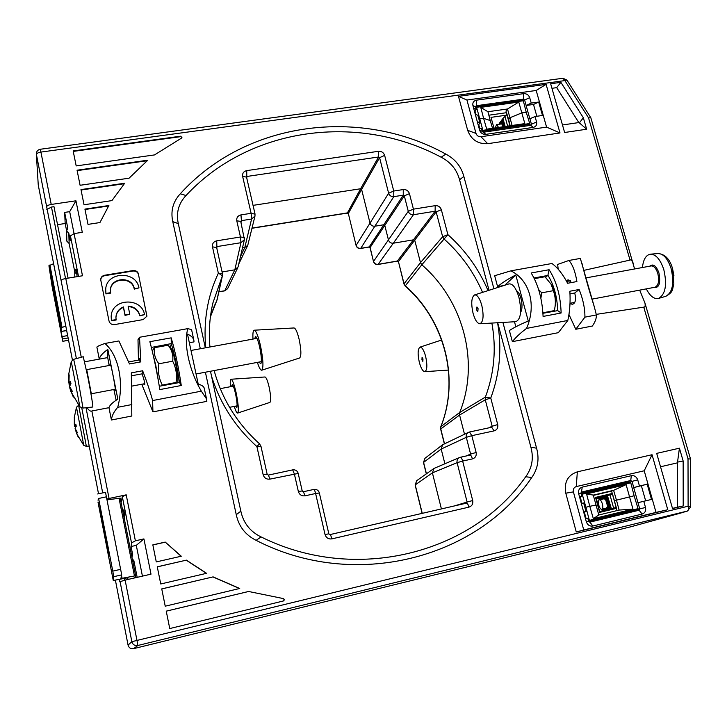 <?xml version="1.0" encoding="UTF-8"?>
<svg xmlns="http://www.w3.org/2000/svg" width="727" height="727" viewBox="0 0 727 727"><rect width="100%" height="100%" fill="white"/><g stroke="black" fill="none" stroke-linecap="round" stroke-linejoin="round"><path stroke-width="1.09" d="M505.529 115.302L491.016 117.365L493.969 128.097M679.881 513.298L631.181 526.693L133.65 648.638C130.76 649.047 128.897 647.875 128.061 645.103L115.384 580.146M143.919 538.907L135.386 540.806L131.514 542.933L131.06 546.531L136.294 545.359L143.919 538.907L151.007 574.157L125.126 580.11L136.985 640.432L131.841 641.687C132.75 644.658 134.749 645.921 137.848 645.485L687.369 511.054L690.65 506.864L688.115 506.219C688.751 508.836 688.496 510.445 687.369 511.054L679.527 513.398M526.148 105.442L524.603 99.972L529.71 97.682C528.62 94.883 526.612 93.529 523.685 93.647L476.439 100.172C473.604 100.862 472.423 102.671 472.923 105.597L479.638 130.251C480.729 133.123 482.773 134.495 485.781 134.359L533.2 127.416C535.981 126.707 537.108 124.899 536.581 121.982L535.036 116.538L542.487 115.466L538.68 102.053L531.237 103.098L526.103 105.488L529.847 118.774L535.036 116.538M478.939 127.698L481.556 128.77L482.265 131.387L483.5 132.205L530.755 125.317L531.437 124.226L529.883 118.728M531.237 103.098L529.71 97.682M526.103 105.488L533.5 104.452L538.68 102.053M536.181 90.475L546.586 127.116L480.974 136.74C478.539 136.858 476.885 135.749 476.012 133.432L466.934 100.026L536.181 90.475L546.095 84.368L559.999 132.95L487.69 143.692C477.875 144.155 471.196 139.702 467.661 130.324L458.473 96.346L546.095 84.368M546.586 127.116L559.999 132.95M86.949 407.629C89.048 410.555 90.684 411.673 91.847 410.982L109.059 498.468L126.207 494.842L135.386 540.806M91.847 410.982L108.968 407.683C109.677 405.221 112.64 402.376 117.847 399.141L107.823 349.387C102.743 352.986 99.89 356.23 99.281 359.129L96.873 347.061C97.745 346.17 100.417 344.98 104.888 343.471C118.619 354.93 124.335 382.765 117.719 407.293C113.812 411.827 111.713 416.062 111.431 419.997L108.968 407.683M143.328 383.947L144.746 384.719C144.955 383.174 144.073 379.549 142.101 373.851L142.637 370.761L131.333 372.86L131.805 416.017L111.431 419.997M141.774 384.238L152.924 411.891L206.841 401.349L206.541 398.932L201.343 391.162C189.165 370.661 183.313 343.099 187.884 328.622L191.592 329.685M189.338 342.744L194.009 341.89L193.864 340.209C193.309 337.846 191.174 335.801 187.475 334.075L198.235 384.129C201.806 385.128 203.796 386.464 204.205 388.127L204.251 388.336M187.884 328.622L139.52 337.273L138.003 339.682L138.43 360.129M84.659 361.792L107.723 357.593L107.823 349.387M634.589 268.972L590.842 117.774L588.543 117.865L564.897 80.588L566.924 80.079L562.971 78.262L564.897 80.588L40.921 152.079L51.226 204.451L75.953 200.797L82.296 232.322L74.063 233.594L82.478 275.769L65.793 278.505L81.288 357.275M583.972 270.344L630.036 260.093L588.543 117.865M558.182 269.199L557.673 264.419L568.959 260.457L580.346 258.421L594.413 307.194C589.143 290.527 584.999 275.933 582 263.41M504.811 285.229L515.761 274.97L528.275 320.998C520.032 324.496 513.725 327.677 509.373 330.531L512.362 341.663C515.625 337.473 520.35 333.057 526.548 328.413C536.708 305.231 529.756 280.195 510.927 270.835L494.66 275.715L497.595 286.638L504.084 285.457M515.843 326.786L514.489 321.761M512.362 341.663L558.336 332.675L567.814 320.453C569.832 311.483 570.513 301.75 569.85 291.227L579.146 289.5C583.09 299.379 585.017 308.593 584.917 317.154L575.793 329.267L568.95 314.482M575.793 329.267L592.36 326.032C595.195 321.997 596.54 318.299 596.376 314.936L594.413 307.194M596.258 314.373L643.758 307.139C645.067 307.376 645.467 306.012 644.958 303.032L639.687 290.128M129.061 178.197L147.799 160.204L77.053 170.2L80.097 185.276L129.061 178.197M111.931 200.607L124.699 183.231L80.979 189.593L84.041 204.76L111.931 200.607M161.739 588.897L165.229 606.182L239.719 588.479L213.102 576.884L161.739 588.897M157.268 566.806L160.74 583.972L206.568 573.312L186.394 560.135L157.268 566.806M165.229 542.088L181.277 556.219L156.278 561.916L152.834 544.868L165.229 542.088L181.132 556.255M88.012 224.379L84.923 209.103L108.886 205.514L99.944 222.553L88.012 224.379M556.7 87.649L578.81 122.572L579.383 122.881L583.327 117.747L586.662 129.224L564.634 132.496L550.648 83.75L560.89 82.342L556.7 87.649L551.957 88.303M583.327 117.747L560.89 82.342M683.207 505.983L672.53 508.573L656.69 453.384L679.427 448.186L683.153 461L683.207 505.983L677.419 507.192L677.428 462.845L679.427 448.186M248.779 591.433L166.238 611.143L169.755 628.555L283.33 600.993C284.584 600.075 284.539 599.266 283.212 598.548L248.634 591.487L283.212 598.548M154.506 154.924L181.386 138.185L181.923 137.467L180.569 136.213L73.154 150.943L76.19 165.91L154.506 154.924M652.046 454.72L667.786 509.727L576.275 531.982L565.788 493.197C563.898 482.255 567.751 475.14 577.347 471.832L652.046 454.72L644.213 470.787L656.036 512.39L667.786 509.727M138.584 274.224C137.776 271.553 135.913 270.344 132.986 270.58L104.652 275.242C102.007 275.915 100.699 277.46 100.726 279.868L108.986 320.889C109.804 323.624 111.694 324.851 114.684 324.569L143.183 319.58L146.936 316.172L138.53 274.67C137.721 272.007 135.858 270.789 132.932 271.035L104.679 275.687C102.089 276.342 100.78 277.841 100.753 280.168M205.396 372.215L236.266 514.707C238.783 526.43 245.408 534.972 256.122 540.343C354.467 591.106 477.112 558.581 531.737 477.521L525.721 476.739C532.128 467.952 533.845 458.083 530.874 447.105L497.695 322.733M502.92 322.434L536.59 448.232C539.516 459.028 537.898 468.797 531.737 477.521M493.897 288.728L463.844 176.434L459.555 179.778C456.901 169.745 450.767 162.221 441.153 157.223C359.193 113.285 250.252 126.271 186.039 195.508C178.542 203.478 175.961 212.847 178.306 223.625L205.323 347.833M200.316 348.751L172.781 221.635C170.481 211.012 172.971 201.733 180.269 193.809C246.526 120.537 360.91 107.16 445.833 154.097C455.22 159.122 461.218 166.565 463.844 176.434M119.255 579.383L119.728 581.764L125.126 580.11M36.359 154.051L38.249 184.976L72.409 359.965M81.778 407.965L98.527 493.769M65.793 278.505C62.895 279.041 61.332 279.731 61.113 280.577L46.673 206.841C46.837 205.759 48.355 204.959 51.226 204.451M690.65 506.864L690.523 458.991L688.015 458.855L643.758 307.139M633.608 264.174C632.236 260.702 631.045 259.339 630.036 260.093M571.586 282.539L568.087 279.768L566.36 280.931M569.995 303.75L572.485 304.25L573.612 303.777C575.711 301.978 576.075 298.379 574.721 292.999L569.995 293.899M574.721 292.999L579.146 289.5M526.548 328.413L567.814 320.453M515.761 274.97C507.764 279.141 501.712 283.03 497.595 286.638M520.577 312.274C523.758 308.039 521.204 293.426 516.624 290.909M543.087 316.436C542.278 299.179 538.307 284.693 531.155 272.97L549.121 269.735C556.546 281.349 560.553 295.771 561.135 312.992L543.087 316.436M549.121 269.735L547.904 275.26C553.91 284.82 557.173 296.598 557.7 310.611L542.96 313.301M557.7 310.611L561.135 312.992M584.917 317.154L596.376 314.936M568.959 260.457C572.676 264.782 575.321 271.825 576.902 281.558L567.623 283.266C562.771 274.106 557.545 267.518 551.957 263.501L510.927 270.835M547.904 275.26L545.65 277.369M542.924 312.774L554.356 310.602L555.019 306.867C555.792 301.369 555.246 295.971 553.356 290.673L551.121 284.293L544.986 276.742L534.372 278.677M554.038 311.192L554.356 310.602M555.228 305.367L555.292 304.922C555.937 298.061 554.746 291.536 551.711 285.357L551.493 284.966M540.897 298.224L541.733 292.827L553.356 290.673M541.733 292.827L538.643 289.591M534.027 277.978L547.867 275.46M518.942 297.37C521.868 311.32 520.832 319.417 515.834 321.679L479.856 323.769C477.239 323.442 474.967 319.935 473.059 313.255C470.932 303.432 471.423 297.334 474.54 294.944L508.882 283.921C512.699 283.43 516.052 287.919 518.942 297.37M474.54 294.944C477.23 294.653 479.638 298.106 481.774 305.304C483.991 315.909 483.346 322.061 479.856 323.769M476.648 309.984L477.812 311.701L478.084 308.675L476.93 306.958L476.648 309.984M646.312 288.873C649.993 296.143 654.073 299.324 658.562 298.433C665.487 294.426 667.241 284.82 663.815 269.635C660.425 259.503 655.99 254.35 650.511 254.168C646.003 254.95 643.313 259.403 642.432 267.527M46.673 206.841L36.423 154.515C36.614 153.388 38.113 152.57 40.921 152.079L40.285 149.262C37.749 149.807 36.441 151.361 36.35 153.924L38.249 184.976M69.683 211.657L74.063 233.594L70.446 235.912L70.301 240.81L68.801 233.24L66.584 230.968L67.793 228.178L64.658 212.411L69.683 211.657L75.953 200.797M64.658 212.411L65.176 223.498L66.63 230.85M57.533 224.661L65.176 223.498M46.828 209.494L51.472 207.059L53.989 206.686L68.074 278.123M70.446 235.912L78.498 276.424M77.017 276.66L76.98 274.397L74.745 272.116L75.962 269.272L76.98 274.397M68.801 233.24L69.147 243.509L74.799 271.998M116.156 400.223L113.866 389.518M109.159 365.499L107.723 357.593M114.684 389.363L115.429 390.781C115.729 388.182 110.722 362.555 110.095 363.473L110.104 365.327M142.101 373.851L131.387 375.804M140.066 362.019L139.584 358.593L139.311 359.965M104.888 343.471L118.892 340.963L129.515 363.963L140.811 361.882L139.52 337.273M151.37 347.433L171.272 343.607C174.544 354.612 177.288 367.58 179.524 382.529L181.268 385.501L159.849 389.59C156.841 371.179 153.506 355.212 149.862 341.69L171.163 337.855C175.171 351.241 178.542 367.126 181.268 385.501M159.304 386.246L179.524 382.529M171.29 343.816L170.363 347.697M171.272 343.607L171.163 337.855M131.832 404.566L117.719 407.293M142.637 370.761C146.863 381.684 150.189 391.617 152.615 400.559L152.924 411.891M201.343 391.162L152.615 400.559M161.449 385.846L162.312 385.101C158.868 378.467 157.723 371.352 158.886 363.773C155.096 358.765 153.633 353.413 154.497 347.697L168.146 345.216L168.8 345.852M154.497 347.697L152.225 350.896M176.597 382.965L176.025 382.493C177.215 375.014 176.098 367.917 172.69 361.21C173.444 355.394 171.926 350.06 168.146 345.216M171.39 348.896L171.436 348.951C172.453 350.469 173.726 354.758 175.271 361.828C177.397 372.46 178.242 379.367 177.797 382.538L177.724 382.747M162.312 385.101L176.025 382.493M158.304 380.403L155.796 365.445L153.152 354.885M158.886 363.773L172.69 361.21M83.251 356.739L87.703 376.322C91.184 394.379 92.902 404.612 92.838 407.011L82.987 408.038L77.807 378.34L73.681 359.329L83.251 356.739M69.065 383.283L69.783 385.41M68.738 382.202L68.901 382.938M69.901 388.536L73.345 397.115L69.81 387.809L72.382 391.38L69.547 386.364L70.946 383.711L70.455 381.184L68.92 383.138L69.174 374.841L68.701 382.048L68.547 375.041L71.264 361.546L79.915 406.847L82.987 408.038M69.774 387.591L69.992 388.518M70.592 384.147L69.083 384.392M254.45 338.809L255.759 336.546C256.976 337.701 258.267 341.136 259.612 346.843C261.384 355.43 261.811 361.065 260.875 363.745L258.83 362.11M254.232 330.203L294.035 327.959C295.644 328.34 297.334 332.094 299.106 339.218C301.251 349.714 301.441 355.976 299.66 357.975L261.756 370.207C263.692 367.671 263.238 359.365 260.402 345.298C258.112 335.756 256.058 330.721 254.232 330.203C253.069 330.485 252.66 333.439 252.996 339.073M261.756 370.207C260.575 370.361 259.112 367.762 257.376 362.391M109.059 498.468L106.951 498.986M121.118 502.63L122.309 496.668L126.207 494.842M111.649 499.213L108.514 499.658M122.309 496.668L131.514 542.933M136.294 545.359L142.428 576.129M132.296 558.972L133.841 560.562L137.176 577.338M131.06 546.531L132.723 554.928L131.914 557.046M135.467 577.729L135.249 576.638M132.968 562.316L133.841 560.562M127.143 577.811L127.489 579.564L128.097 577.692L113.267 580.491L113.766 576.684L112.785 571.122L98.618 498.477L108.805 554.356L97.981 502.03L113.267 580.491L97.981 502.03M124.862 580.173L124.499 578.338M131.823 556.555L132.723 554.928M124.144 517.906L124.871 515.388L123.763 509.836L122.963 511.917M123.336 513.807L124.871 515.388M107.123 499.858L120.219 498.131L135.631 575.729L134.704 577.901M120.219 498.131L135.631 575.739L120.864 578.519L121.718 574.866L113.766 576.684M105.515 492.343L121.718 574.866M65.539 278.541L51.472 207.059M69.147 243.509L66.857 241.173L66.584 230.968M74.79 277.032L74.745 272.116M65.784 326.032L61.023 327.904L61.486 331.385L66.657 330.485M53.625 263.719L48.936 265.7L52.071 286.229L62.195 338.391L62.813 341.299L68.547 340.163M68.12 337.982L62.504 338.973L53.616 291.754L61.486 331.385M62.504 338.973L62.795 341.181M424.759 371.679C427.194 370.334 427.494 365.263 425.658 356.475C423.877 350.123 421.978 347.015 419.952 347.152C417.771 348.978 417.552 354.022 419.315 362.255C420.951 368.225 422.769 371.361 424.759 371.679L448.459 370.07M421.942 359.865L422.86 361.41L422.978 358.92L422.069 357.375L421.942 359.865M231.495 386.491L232.322 384.556C233.276 385.501 234.339 388.563 235.53 393.743C237.02 401.004 237.438 405.648 236.793 407.674L235.312 406.193M231.086 379.24L265.01 376.977C266.227 377.34 267.591 380.675 269.108 386.982C270.88 395.706 271.162 400.841 269.944 402.394L237.638 413.072C238.956 411.109 238.438 404.303 236.093 392.644C234.139 384.21 232.467 379.739 231.086 379.24C230.268 379.476 230.059 381.957 230.45 386.691M237.638 413.072C236.793 413.163 235.666 410.946 234.267 406.402M74.617 425.649L75.417 427.294M74.363 424.686L74.499 425.213M75.408 429.939L78.243 437.218L75.272 429.439L77.489 432.81L75.054 428.248L76.262 426.267L75.844 424.132L74.554 425.658L74.754 418.661L74.327 424.55L74.327 416.88M76.235 426.131L74.645 426.404M599.166 499.949L598.721 498.331L596.467 499.022M600.338 512.226L602.283 511.263L601.72 509.2M616.269 507.528L604.164 511.308M600.12 512.281L597.776 505.547M599.875 497.977L596.413 498.795L598.167 505.456M604.41 511.245L600.511 511.753M611.607 491.098L593.414 495.378M617.014 510.59L611.561 490.952L613.742 490.28L593.277 495.096L598.803 514.97M598.739 514.989L619.25 510.054L632.99 509.136L593.35 518.687L598.739 514.989M613.606 490.316L616.478 500.158L634.117 495.769L638.061 508.655L589.379 520.396L585.907 507.237L589.797 506.31L586.562 493.906L626.111 484.618L632.99 509.136M593.35 518.687L589.797 506.31L595.876 505.065M584.908 507.537L585.907 507.237L582.218 494.178L630.782 482.783L630.527 481.928L581.991 493.306L582.218 494.178L581.336 494.46M634.117 495.769L630.782 482.783M638.061 508.655L638.288 509.527L589.624 521.277L589.379 520.396L588.479 520.641M589.624 521.277L588.752 521.504M588.797 521.586L638.288 509.527M581.1 493.597L581.991 493.306M596.458 498.958L597.394 498.731M626.111 484.618L613.742 490.28M619.104 510.09L616.478 500.158L614.606 500.703M593.277 495.096L586.562 493.906M612.334 493.442L595.54 497.404L599.657 512.39L616.469 508.355M606.082 510.845L605.954 510.39M602.319 497.232L602.192 496.75L595.776 498.268M612.388 493.624L602.192 496.75M602.229 509.082L603.119 511.054L602.283 511.263M602.792 511.126L603.646 510.89L603.092 508.873M603.61 508.755L604.482 510.681L603.646 510.89M604.155 510.745L605.009 510.508L604.473 508.546M604.991 508.418L605.845 510.299L605.009 510.508M605.527 510.363L606.382 510.127L605.855 508.218M606.9 509.981L607.763 509.745L607.072 507.219L606.382 508.082L607.227 509.918L606.382 510.127M608.29 509.6L609.153 509.354L605.527 496.25L604.664 496.514L608.608 509.536L607.763 509.745M609.68 509.209L610.553 508.973L606.909 495.823L606.045 496.087L609.998 509.145L609.153 509.354M606.909 495.823L607.436 495.687L611.398 508.755L610.553 508.973M611.08 508.827L613.633 508.109L609.962 494.887L612.57 494.196M616.251 507.446L613.633 508.109M598.721 498.331L601.938 497.368M607.436 495.66L609.962 494.887M605.527 496.25L606.054 496.114M605.437 499.304L603.819 498.822L603.292 496.932L604.673 496.532M602.429 499.149L601.929 497.35L603.301 496.95M612.57 494.206L616.242 507.419M607.072 507.219L607.527 506.828M601.838 509.173C604.291 508.727 601.683 499.076 599.33 499.885L599.284 499.903C596.849 500.394 599.448 509.981 601.802 509.182L606.382 508.091M603.301 498.949L602.783 497.086M601.911 499.276L601.42 497.504M600.575 497.759L601.047 499.476M600.538 499.603L600.066 497.913M599.23 498.177L599.675 499.803M604.846 499.185L604.155 496.668M589.497 522.104L634.044 511.335L634.762 510.454M627.001 482.755L625.892 482.274L581.009 492.788M633.762 487.572L632.017 481.374L637.724 479.884C636.516 476.721 634.389 475.322 631.336 475.685L582.209 487.135C579.265 488.162 578.083 490.361 578.674 493.715L586.316 521.777C587.525 525.021 589.706 526.439 592.841 526.03L642.141 514.062C645.022 513.008 646.149 510.817 645.521 507.482L643.777 501.294L651.51 499.44L637.961 502.675L633.708 487.59L639.46 486.027L637.724 479.884M585.526 518.869L587.834 518.278L588.643 521.25L589.933 522.113L639.088 510.236L639.769 508.918L637.961 502.675M639.46 486.027L647.184 484.2L651.51 499.44M633.708 487.59L647.184 484.2M565.788 493.197L573.403 491.888L583.745 529.965L656.036 512.39M573.403 491.888C572.931 489.18 573.885 487.417 576.266 486.581L644.213 470.787M583.745 529.965L576.275 531.982M630.318 481.974L632.017 481.374L630.727 480.529L581.736 491.997L581.027 493.315L581.827 496.268L579.455 496.605M581.027 493.315L578.674 493.715M581.827 496.268L579.573 497.032M587.834 518.278L586.126 518.66L584.335 512.117L583.726 512.262M581.336 503.475L583.654 502.966L585.998 511.554L584.335 512.117M580.182 496.886L581.945 503.338M581.5 492.088L582.209 487.135M625.892 482.274L630.727 480.529L631.336 475.685M589.906 522.113L592.841 526.03M588.643 521.25L586.316 521.777M634.044 511.335L639.088 510.236L642.141 514.062M638.215 509.254L645.521 507.482M638.015 502.666L643.777 501.294M641.387 485.781L645.649 500.83M585.508 518.814L586.126 518.66M585.998 511.554L583.645 511.953M464.508 434.237L459.582 415.035L459.718 412.473L440.798 426.704C459.991 378.794 444.488 320.407 405.148 286.02L405.302 285.829C444.615 320.189 460.127 378.585 440.907 426.558L440.653 429.121L444.37 443.833M444.515 443.77L440.771 428.957L459.582 415.035L485.263 399.786L490.761 398.051L485.391 397.087L459.718 412.473C479.965 362.191 463.381 300.769 421.814 264.782L420.479 262.62L404.058 283.803L405.148 286.02M482.564 292.372C473.677 271.843 460.836 254.059 444.052 239.01L442.643 236.729L436.155 211.884L441.353 209.739C440.28 206.831 438.227 205.468 435.182 205.659L435.128 211.212L436.155 211.884L398.441 261.602L404.058 283.803L405.302 285.829L421.814 264.782L447.887 234.639L442.643 236.729L420.479 262.62L414.781 240.41L413.808 239.774L393.325 243.209L378.158 264.337L397.533 261.002L398.441 261.602L403.976 284.084M356.121 245.599L348.333 213.493L356.121 245.599C356.848 247.698 358.311 248.67 360.519 248.498L360.756 248.325C358.456 248.498 356.93 247.489 356.175 245.308L388.627 193.237L379.585 157.668L384.647 155.396C383.602 152.506 381.539 151.143 378.467 151.289L378.558 156.987L379.585 157.668L361.601 189.383L369.998 223.016C370.815 225.306 372.433 226.37 374.859 226.215L393.798 196.653L403.276 195.163L383.811 224.761L374.859 226.215L360.756 248.325L369.225 246.907L383.811 224.761L384.783 225.397L370.134 247.507L368.98 247.071L370.134 247.507L373.514 261.611C374.241 263.719 375.705 264.673 377.922 264.492L378.158 264.337C375.859 264.519 374.332 263.51 373.578 261.329L408.274 211.312L404.303 195.845L409.446 193.655C408.383 190.747 406.32 189.383 403.249 189.556L403.276 195.163L404.303 195.845L384.783 225.397L388.463 240.01C389.29 242.309 390.908 243.372 393.325 243.209L413.436 214.729L435.128 211.212L397.287 261.166L398.36 261.902M368.98 247.071L360.519 248.498M252.051 228.096L347.424 212.893L360.628 188.747L361.601 189.383L348.333 213.493L347.17 213.102L348.288 213.793M222.08 271.962L234.83 269.826L240.955 242.7L244.408 239.619L238.074 266.909L234.83 269.826L224.688 290.864L227.587 288.719L224.807 290.727L218.882 291.745M246.508 177.061L247.198 176.416L378.558 156.987L360.628 188.747L253.041 205.368M240.464 256.613L244.826 247.462L251.578 219.045L254.986 216.046L247.753 245.362L244.826 247.462L242.5 247.843M240.737 221.335L241.437 220.635L240.955 214.892C237.802 215.701 236.411 217.673 236.784 220.808L240.464 236.993L216.746 240.81L216.91 248.788M216.573 247.298L217.3 246.535L240.955 242.7L240.464 236.993L244.426 237.502L244.408 239.619L240.746 221.39L236.784 220.808M217.164 299.515L212.829 309.856M210.421 316.836L216.864 300.415L222.153 276.478C222.108 275.533 220.835 274.442 218.345 273.207C207.459 296.389 203.26 321.243 205.759 347.751M441.407 508.927L432.401 472.877L415.126 484.954L422.123 513.362M444.879 463.726L441.18 449.059L423.477 462.49L426.313 473.877M497.713 424.559L492.179 426.24L491.697 427.24L494.078 430.884C497.032 429.911 498.249 427.803 497.713 424.559L490.761 398.051C499.803 373.669 502.075 348.56 497.586 322.743M435.182 205.659L413.436 209.158L408.274 211.312C409.174 213.72 410.9 214.856 413.436 214.729L413.436 209.158L409.446 193.655M403.249 189.556L393.743 191.037L388.627 193.237C389.527 195.645 391.244 196.781 393.798 196.653L393.743 191.037L384.647 155.396M246.798 178.324L246.735 170.609C243.618 171.381 242.245 173.299 242.627 176.379L251.124 213.302L240.955 214.892M246.526 177.115L242.627 176.379M255.004 214.147L251.124 213.302L251.578 219.045L241.437 220.635L241.019 222.571M216.591 247.543L212.484 246.844C212.12 243.654 213.538 241.646 216.746 240.81M216.582 247.225L222.444 273.616L218.345 273.207L212.484 246.844M222.444 273.788L222.435 275.678L222.444 273.788M236.266 514.707L240.837 511.154L210.466 371.252M259.457 443.843L256.895 446.56L263.156 474.731L267.209 474.313L268.372 475.085L269.953 479.111C266.509 479.493 264.246 478.039 263.156 474.731M260.929 446.351L256.895 446.56C235.075 426.822 219.908 403.212 211.393 375.741M267.182 474.386L260.957 446.26L259.494 443.779C237.057 423.423 221.944 399.014 214.147 370.561M268.308 475.113L292.663 469.878L294.335 473.859L298.343 491.452C299.442 494.751 301.696 496.205 305.104 495.814L315.609 493.497L325.042 534.518C326.159 537.853 328.422 539.307 331.83 538.88L468.942 507.137C471.977 506.092 473.232 503.884 472.704 500.53L462.636 461.063L472.423 458.91C475.422 457.901 476.658 455.756 476.13 452.467L471.805 435.673L494.078 430.884M268.436 475.085L292.663 469.878C295.48 469.56 297.334 470.742 298.234 473.431L269.953 479.111M298.197 473.522L302.232 490.952L298.343 491.452M472.704 500.53L467.116 502.048L466.525 503.139C467.388 503.193 468.197 504.529 468.942 507.137M454.339 505.947L467.116 502.048L457.11 462.672L432.401 472.877L433.983 468.433L459.528 457.519C457.51 458.564 456.701 460.282 457.11 462.672L462.636 461.063C461.927 458.583 461.154 457.319 460.318 457.274L470.069 455.129C470.923 455.166 471.705 456.429 472.423 458.91M476.13 452.467L470.596 454.093L470.087 455.129M465.998 456.02L470.596 454.093L466.298 437.336L441.18 449.059L442.607 444.76L468.506 432.338C466.625 433.392 465.889 435.064 466.298 437.336L471.805 435.673L469.497 432.002L491.697 427.24L469.615 431.992M469.378 432.038L468.506 432.338L469.378 432.038M240.837 511.154C243.4 523.022 250.152 531.619 261.093 536.926C355.576 584.099 472.123 553.474 525.721 476.739M489.035 290.291L459.555 179.778M445.833 154.097L441.153 157.223M256.122 540.343L261.093 536.926M180.269 193.809L186.039 195.508M302.187 491.034L303.359 491.734L305.104 495.814M303.313 491.752L313.819 489.435C314.373 489.553 314.964 490.907 315.609 493.497L319.417 492.988C318.508 490.28 316.645 489.098 313.819 489.435L303.413 491.734M319.362 493.07L328.84 533.836L325.042 534.518M328.786 533.891L329.931 534.609C330.512 534.736 331.148 536.163 331.83 538.88M460.409 457.265L470.124 455.111M147.163 160.74L77.144 170.636M124.299 183.713L81.061 190.011M161.748 588.943L213.102 576.884M239.547 588.525L212.993 576.956M157.277 566.869L186.394 560.135M206.404 573.349L186.312 560.226M152.852 544.95L165.174 542.197M108.623 205.968L85.004 209.503M586.662 129.224L579.383 122.881M578.81 122.572L562.471 124.971M677.428 462.845L660.534 466.77M677.709 462.072L683.153 461M672.475 508.391L677.419 507.192M283.266 601.011C284.411 600.075 284.339 599.266 283.039 598.594M166.238 611.162L248.634 591.487M181.859 137.685L180.569 136.213M73.245 151.398L180.496 136.676M458.473 96.346L466.934 100.026M146.909 316.263L138.53 274.67M105.679 289.728L105.924 293.89L110.677 293.09L110.44 290.8C109.532 277.414 132.205 275.478 134.322 288.683L138.966 287.901C136.213 270.444 106.442 271.48 105.706 289.21L105.951 293.463L110.649 292.672M138.966 287.901L134.268 289.119C132.178 275.933 109.559 277.841 110.459 291.209L110.459 291.236M111.158 316.281L111.385 320.816L116.156 319.989L115.92 317.545C116.138 312.537 118.646 308.993 123.436 306.93L125.099 315.009L129.788 314.2L128.116 306.122C134.322 306.649 138.248 309.757 139.884 315.454L144.546 314.646C141.801 297.234 112.349 298.079 111.213 315.754L111.422 320.416L116.138 319.598M129.788 314.2L125.053 315.418L123.399 307.348C118.637 309.411 116.147 312.937 115.938 317.917L115.938 317.981M144.546 314.646L139.829 315.863C138.221 310.211 134.35 307.103 128.206 306.54M523.476 101.462L524.603 99.972L523.395 99.163L476.267 105.733L475.567 106.824L476.267 109.413L473.613 108.132M475.567 106.824L472.923 105.597M476.267 109.413L474.504 111.404M479.629 127.979L478.739 124.717L478.157 124.799M475.258 114.175L477.875 115.311L479.938 122.854L478.739 124.717M475.949 114.475L475.085 111.322M475.576 106.86L476.267 105.733L476.439 100.172M522.704 100.072L523.395 99.163L523.685 93.647M483.5 132.205L485.781 134.359M482.265 131.387L479.638 130.251M530.755 125.317L533.2 127.416M530.419 125.371L531.437 124.226L536.581 121.982M533.5 104.452L536.844 116.284M479.938 122.854L477.285 121.627M505.165 126.48L502.939 118.456L506.855 114.557L509.972 125.78M503.802 126.671L501.912 119.828L503.029 118.765M502.866 126.807L500.885 121.2L501.993 120.137M500.258 123.999L499.858 122.563L500.967 121.5M498.922 124.199L499.94 122.863M475.949 108.241L476.594 107.305L482.882 130.351L529.71 123.545L526.23 112.258L521.813 112.885L524.839 123.617L486.717 129.152L483.6 118.337L479.865 118.865L479.129 119.91M529.71 123.545L529.91 124.317L483.101 131.133L482.882 130.351L482.228 131.251M492.542 128.306L490.234 120.546L483.6 118.337L480.756 107.369L518.787 102.044L521.813 112.885L510.045 117.701L508.655 119.528L505.983 111.031L507.501 108.995L512.099 125.471M476.594 107.305L523.304 100.771L523.077 100.026L476.394 106.542L476.594 107.305M526.23 112.258L523.304 100.771M507.501 108.995L487.935 111.722L480.756 107.369M518.787 102.044L507.628 108.941M487.935 111.722L490.234 120.546M506.51 112.694L488.88 115.202M510.163 125.753L508.655 119.528M528.874 125.589L529.91 124.317M483.101 131.133L482.564 131.869M475.74 107.487L476.394 106.542M504.647 126.553L502.557 118.974M503.293 126.743L501.521 120.346M501.639 123.944L496.559 124.535L495.314 127.907M498.568 127.434L496.559 124.535M499.758 124.072L499.476 123.072M501.112 123.935L500.494 121.709M688.015 458.855L688.115 506.219L136.985 640.432L137.848 645.485L133.65 648.638M120.046 581.436L131.841 641.687L128.061 645.103M61.113 280.577L76.39 358.593M86.013 407.72L102.698 492.897M592.123 299.115L655 287.238C658.517 285.52 659.453 280.895 657.781 273.352C656.072 268.272 653.855 265.8 651.128 265.928L586.107 277.878M653.628 287.492C659.062 288.346 660.834 283.503 658.944 272.943C656.227 265.682 653.164 263.428 649.756 266.182M658.562 298.433L665.896 296.28C672.666 292.381 674.402 283.103 671.085 268.454C667.804 258.685 663.487 253.714 658.135 253.541L650.511 254.168M673.92 275.451L672.52 268.527C669.867 259.185 665.069 254.186 658.135 253.541M110.768 365.208L86.731 369.625L91.329 393.77L115.339 389.236M98.527 499.912L97.9 500.049L98.527 499.931M119.019 498.149L134.44 575.902M98.618 498.477L106.524 496.795M106.178 539.207L105.597 539.334M98.363 502.221L98.954 502.093M122.091 578.347L121.545 575.593M120.764 569.305L112.785 571.122M62.004 327.259L49.899 264.992M61.023 327.904L48.936 265.7M67.647 335.592L62.068 336.574M78.634 405.321L86.359 446.342L89.203 446.024M74.263 417.68L76.471 407.238L83.769 445.36L86.359 446.342M577.347 471.832L576.266 486.581M491.87 323.07C496.477 348.451 494.315 373.124 485.391 397.087L485.263 399.786L492.179 426.24L488.562 427.912M211.866 307.83L212.956 302.786L222.435 275.678L217.137 299.651M433.983 468.433L416.725 480.665L415.226 484.864L422.251 513.335M442.607 444.76L424.941 458.319L423.587 462.372L426.431 473.786M488.062 290.609C478.857 269.063 465.462 250.406 447.887 234.639L441.353 209.739M378.467 151.289L246.735 170.609M329.949 534.609L466.498 503.148L329.931 534.609M536.59 448.232L530.874 447.105M172.781 221.635L178.306 223.625M467.661 130.324L476.012 133.432M487.69 143.692L480.974 136.74M132.986 270.58L132.932 271.035M504.829 115.947L507.646 126.116M679.7 513.353L687.542 511.008M690.523 458.991L644.958 303.032M551.711 285.357L551.121 284.293M555.292 304.922L555.019 306.867M566.651 281.449L570.441 280.758M570.013 303.295L574.739 302.405M665.896 296.28C674.211 291.418 671.93 289.446 673.874 284.066L672.52 268.517M590.815 117.719L566.924 80.079M562.971 78.262L40.285 149.262M206.532 398.896L204.205 388.127M193.855 340.172L191.574 329.604M171.436 348.951L168.719 345.752M144.764 383.674L131.569 386.164M139.884 359.856L128.661 361.919M73.681 359.329L71.273 361.537M70.846 391.471L79.915 406.847M68.956 383.293L70.81 383.038M261.338 361.637L196.054 373.978M256.958 338.346L190.992 350.469M97.645 493.96L105.524 492.297M62.813 341.299L68.565 340.281M61.495 331.457L66.666 330.549M419.952 347.152L441.662 340M237.102 405.839L229.559 407.329M233.294 386.137L220.263 388.654M78.507 405.357L76.48 407.229M76.526 433.474L83.769 445.36M74.554 425.658L76.099 425.422M603.819 498.822L599.33 499.885M377.922 264.492L397.287 261.166M370.079 247.807L373.514 261.611M252.015 228.269L347.17 213.102M218.854 291.872L224.688 290.864M440.798 426.704L440.653 429.121M246.517 177.015L255.004 213.883L254.986 216.046M247.753 245.362L238.729 264.074M237.784 267.7L227.587 288.719M212.811 309.911L216.9 300.324M215.474 303.413L213.92 307.076M416.725 480.665L415.126 484.954M424.941 458.319L423.477 462.49M212.956 302.786C209.576 317.163 208.567 331.894 209.93 346.988"/></g></svg>
